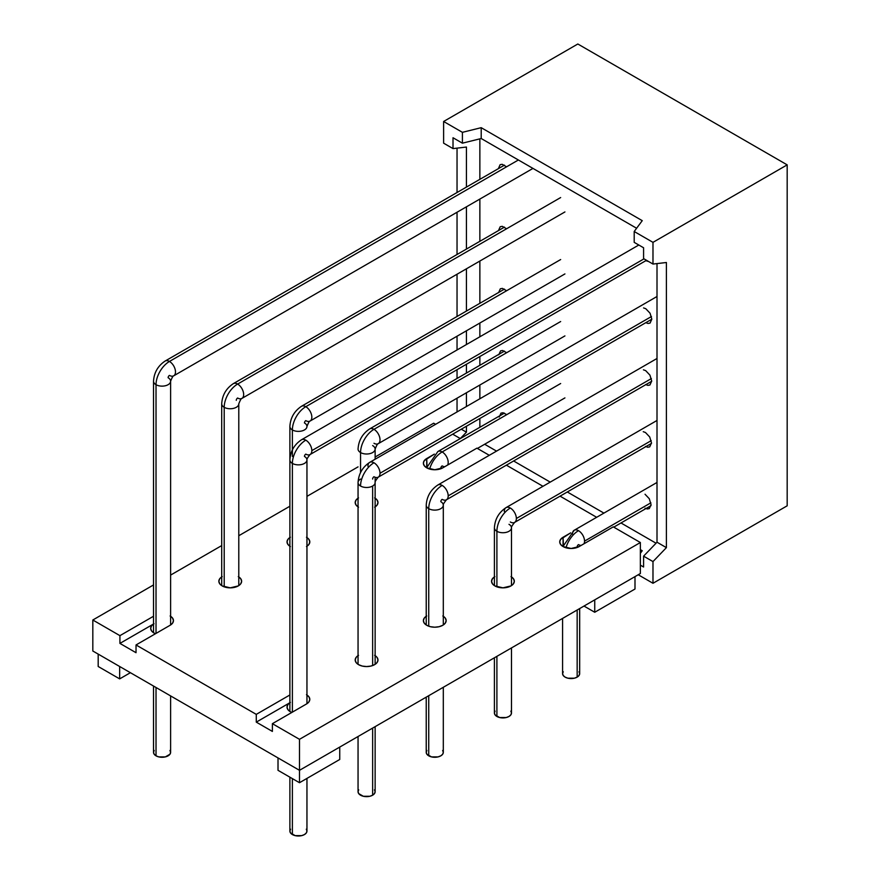 <?xml version="1.0" encoding="UTF-8"?>
<svg xmlns="http://www.w3.org/2000/svg" width="880" height="880" viewBox="0 0 880 880"><rect width="100%" height="100%" fill="white"/><g stroke="black" fill="none" stroke-linecap="round" stroke-linejoin="round"><path stroke-width="1.32" d="M310.035 454.553A8.536 4.928 -120 0 0 311.839 450.626A8.536 4.928 -120 0 0 305.8 440.165A18.975 10.956 120 0 0 292.38 463.408A8.536 4.928 0 0 0 301.719 464.475A8.536 4.928 0 0 0 306.955 459.888A8.536 4.928 180 0 1 301.686 464.486A8.536 4.928 180 0 1 292.38 463.408L292.38 712.129L292.38 463.408A8.536 4.928 180 0 1 289.883 459.921L289.883 426.448A8.536 4.928 0 0 0 292.38 429.935A8.536 4.928 0 0 0 301.719 431.002A8.536 4.928 0 0 0 306.955 426.404M638.814 245.014L301.532 439.747A8.536 4.928 60 0 1 305.8 440.165A8.536 4.928 60 0 1 311.839 450.626L643.995 258.863L311.839 450.626A8.536 4.928 60 0 1 310.068 454.542A8.536 4.928 60 0 1 305.8 454.113A1.903 1.1 120 0 0 304.458 456.445A8.536 4.928 180 0 1 306.955 459.921C306.537 459.47 307.571 457.677 310.068 454.542L646.492 260.304M289.883 777.172L289.883 831.072A8.536 4.928 0 0 0 292.38 834.559L292.38 778.613L292.38 834.559A8.536 4.928 0 0 0 301.686 835.626A8.536 4.928 0 0 0 306.955 831.072L306.306 832.953L304.458 834.559L301.686 835.626L295.152 835.626L290.532 832.953L289.883 831.072L290.532 829.18M306.306 829.18L306.955 831.072L306.955 778.404M289.883 459.965A8.536 4.928 0 0 0 292.38 463.408A18.975 10.956 -60 0 1 305.8 440.165A8.536 4.928 -120 0 0 301.565 439.725M367.939 466.268A8.536 4.928 60 0 1 369.71 462.363A8.536 4.928 60 0 1 373.978 462.781A8.536 4.928 60 0 1 380.017 473.242A8.536 4.928 60 0 1 378.246 477.158A8.536 4.928 -120 0 0 380.017 473.242A8.536 4.928 -120 0 0 373.978 462.781A18.975 10.956 120 0 0 360.558 486.035A8.536 4.928 0 0 0 372.636 486.035A8.536 4.928 0 0 0 375.133 482.504L375.133 477.268M380.017 473.242L651.464 316.525L380.017 473.242M375.133 664.334L375.133 482.548A8.536 4.928 180 0 1 372.636 486.035L372.636 665.555L372.636 486.035A8.536 4.928 180 0 1 360.558 486.035A8.536 4.928 180 0 1 358.05 482.548A8.536 4.928 180 0 1 360.558 479.061M372.636 795.19L372.636 728.09L372.636 795.19L369.864 796.268L363.33 796.268L358.699 793.595L358.05 791.703A8.536 4.928 0 0 0 363.33 796.268A8.536 4.928 0 0 0 372.636 795.19A8.536 4.928 0 0 0 375.133 791.703L374.484 793.595L372.636 795.19M374.484 789.822L375.133 791.703L375.133 726.649M358.05 736.505L358.05 791.703L358.699 789.822M358.05 664.334L358.05 482.548A8.536 4.928 0 0 0 360.558 486.035A18.975 10.956 -60 0 1 373.978 462.781A8.536 4.928 -120 0 0 369.743 462.341M375.133 482.548C374.715 482.086 375.749 480.293 378.246 477.158A8.536 4.928 60 0 1 373.978 476.729A1.903 1.1 120 0 0 372.636 479.061M241.857 398.453A8.536 4.928 -120 0 0 243.21 391.622A8.536 4.928 -120 0 0 237.622 384.065A18.975 10.956 120 0 0 224.202 407.308A8.536 4.928 0 0 0 233.541 408.364A8.536 4.928 0 0 0 238.788 403.777M564.927 211.937L241.89 398.431C241.285 398.299 240.251 400.092 238.788 403.821A8.536 4.928 180 0 1 233.508 408.375A8.536 4.928 180 0 1 224.202 407.308A18.975 10.956 -60 0 1 237.622 384.065L560.648 197.56L237.622 384.065A8.536 4.928 60 0 1 243.21 391.589A8.536 4.928 60 0 1 241.89 398.431A8.536 4.928 60 0 1 237.622 398.013A1.903 1.1 120 0 0 236.28 400.334M221.705 403.865A8.536 4.928 0 0 0 224.202 407.308L224.202 586.839L224.202 407.308A8.536 4.928 180 0 1 221.705 403.821L221.705 585.618M237.622 384.065A8.536 4.928 -120 0 0 233.387 383.625A8.536 4.928 60 0 1 237.622 384.065M310.035 421.08A8.536 4.928 -120 0 0 311.388 414.249A8.536 4.928 -120 0 0 305.8 406.692A18.975 10.956 120 0 0 292.38 429.935L292.38 456.445L292.38 429.935A8.536 4.928 180 0 1 289.883 426.448C290.422 417.791 294.305 411.07 301.532 406.263A8.536 4.928 60 0 1 305.8 406.692A8.536 4.928 60 0 1 311.377 414.216A8.536 4.928 60 0 1 310.068 421.058A8.536 4.928 60 0 1 305.8 420.64A1.903 1.1 120 0 0 304.458 422.961A8.536 4.928 180 0 1 306.955 426.448A8.536 4.928 180 0 1 301.686 431.002A8.536 4.928 180 0 1 292.38 429.935A18.975 10.956 -60 0 1 305.8 406.692A8.536 4.928 -120 0 0 301.565 406.252M560.648 259.556L305.8 406.692L560.648 259.556M446.391 499.807A8.536 4.928 -120 0 0 448.195 495.869A8.536 4.928 -120 0 0 442.156 485.408A18.975 10.956 120 0 0 428.736 508.662A8.536 4.928 0 0 0 438.075 509.718A8.536 4.928 0 0 0 443.311 505.131M657.008 358.479L437.877 484.99A8.536 4.928 60 0 1 442.156 485.408A8.536 4.928 60 0 1 448.195 495.869L651.376 378.565L448.195 495.869A8.536 4.928 60 0 1 446.424 499.785A8.536 4.928 60 0 1 442.156 499.356A1.903 1.1 120 0 0 440.814 501.688A8.536 4.928 180 0 1 443.311 505.175A8.536 4.928 180 0 1 438.042 509.729A8.536 4.928 180 0 1 428.736 508.662L428.736 626.197L428.736 508.662A8.536 4.928 180 0 1 426.228 505.175L426.228 624.976M426.228 697.147L426.228 752.345A8.536 4.928 0 0 0 428.736 755.832L428.736 695.706L428.736 755.832A8.536 4.928 0 0 0 438.042 756.899A8.536 4.928 0 0 0 443.311 752.345L442.662 754.237L440.814 755.832L438.042 756.899L431.497 756.899L426.877 754.237L426.228 752.345L426.877 750.464M442.662 750.464L443.311 752.345L443.311 687.28M426.228 505.208A8.536 4.928 0 0 0 428.736 508.662A18.975 10.956 -60 0 1 442.156 485.408A8.536 4.928 -120 0 0 437.921 484.968M372.636 445.588A8.536 4.928 180 0 1 375.133 449.075A8.536 4.928 180 0 1 369.864 453.629A8.536 4.928 180 0 1 360.558 452.562A18.975 10.956 -60 0 1 373.978 429.319L560.648 321.541L373.978 429.319A8.536 4.928 60 0 1 379.555 436.843A8.536 4.928 60 0 1 378.246 443.685A8.536 4.928 -120 0 0 379.566 436.876A8.536 4.928 -120 0 0 373.978 429.319A18.975 10.956 120 0 0 360.558 452.562A8.536 4.928 0 0 0 369.897 453.629A8.536 4.928 0 0 0 375.133 449.042M375.133 459.228L375.133 449.075C376.607 445.346 377.641 443.553 378.246 443.685A8.536 4.928 60 0 1 373.978 443.267M358.05 449.119A8.536 4.928 0 0 0 360.558 452.562L360.558 472.505L360.558 452.562A8.536 4.928 180 0 1 358.05 449.075C358.6 440.418 362.483 433.697 369.71 428.89A8.536 4.928 60 0 1 373.978 429.319A8.536 4.928 -120 0 0 369.743 428.879M514.558 522.434A8.536 4.928 -120 0 0 516.362 518.496A8.536 4.928 -120 0 0 510.323 508.035A18.975 10.956 120 0 0 496.903 531.289A8.536 4.928 0 0 0 506.242 532.345A8.536 4.928 0 0 0 511.489 527.758A8.536 4.928 180 0 1 506.209 532.356A8.536 4.928 180 0 1 496.903 531.289L496.903 586.839L496.903 531.289A8.536 4.928 180 0 1 494.406 527.802L494.406 585.618M504.284 511.522A8.536 4.928 60 0 1 506.055 507.617A8.536 4.928 60 0 1 510.323 508.035A8.536 4.928 60 0 1 516.362 518.496L651.222 440.638L516.362 518.496A8.536 4.928 60 0 1 514.602 522.412A8.536 4.928 60 0 1 510.323 521.983M494.406 657.789L494.406 712.987A8.536 4.928 0 0 0 496.903 716.474L496.903 656.337L496.903 716.474A8.536 4.928 0 0 0 506.209 717.541A8.536 4.928 0 0 0 511.489 712.987L510.84 714.879L508.981 716.474L506.209 717.541L499.675 717.541L495.055 714.879L494.406 712.987L495.055 711.095M508.981 524.315A8.536 4.928 180 0 1 511.489 527.802C511.06 527.34 512.105 525.547 514.602 522.412L651.486 443.377M510.84 711.095L511.489 712.987L511.489 647.922M494.406 527.835A8.536 4.928 0 0 0 496.903 531.289A18.975 10.956 -60 0 1 510.323 508.035A8.536 4.928 -120 0 0 506.088 507.595M584.54 541.123A8.536 4.928 -120 0 0 578.501 530.673A18.975 10.956 120 0 0 565.994 547.778A18.975 10.956 -60 0 1 578.501 530.673A8.536 4.928 60 0 1 584.54 541.123L650.881 502.821L584.54 541.123A8.536 4.928 60 0 1 583.957 543.785A8.536 4.928 -120 0 0 584.54 541.123M572.462 534.16A8.536 4.928 60 0 1 574.233 530.244A8.536 4.928 60 0 1 578.501 530.673A8.536 4.928 -120 0 0 574.266 530.222M577.159 677.116L577.159 610.005L577.159 677.116L574.387 678.183L567.853 678.183L565.081 677.116L563.233 675.51L562.584 673.629A8.536 4.928 0 0 0 567.853 678.183A8.536 4.928 0 0 0 577.159 677.116A8.536 4.928 0 0 0 579.667 673.629L579.007 675.51L577.159 677.116M579.007 671.737L579.667 673.629L579.667 608.564M562.584 618.42L562.584 673.629L563.233 671.737M581.097 545.435A8.536 4.928 60 0 1 578.501 544.61A1.903 1.1 120 0 0 577.159 546.942A8.536 4.928 180 0 1 577.687 547.272M447.601 465.069A8.536 4.928 -120 0 0 442.156 451.946A18.975 10.956 120 0 0 429.638 469.051A18.975 10.956 -60 0 1 442.156 451.946A8.536 4.928 60 0 1 447.601 465.069M444.752 466.719A8.536 4.928 60 0 1 442.156 465.894A1.903 1.1 120 0 0 440.814 468.215A8.536 4.928 180 0 1 441.331 468.556M426.624 467.775L437.877 451.528A8.536 4.928 60 0 1 442.156 451.946L560.648 383.526L442.156 451.946A8.536 4.928 -120 0 0 437.921 451.506M173.69 375.837A8.536 4.928 -120 0 0 175.043 369.006A8.536 4.928 -120 0 0 169.455 361.449A18.975 10.956 120 0 0 156.024 384.692A8.536 4.928 0 0 0 165.363 385.748A8.536 4.928 0 0 0 170.61 381.161M153.527 381.249A8.536 4.928 0 0 0 156.024 384.692A18.975 10.956 -60 0 1 169.455 361.449L518.375 159.995L169.455 361.449A8.536 4.928 60 0 1 175.032 368.973A8.536 4.928 60 0 1 173.723 375.815A8.536 4.928 60 0 1 169.455 375.397A1.903 1.1 120 0 0 168.102 377.718A8.536 4.928 180 0 1 170.61 381.205A8.536 4.928 180 0 1 165.341 385.759A8.536 4.928 180 0 1 156.024 384.692L156.024 633.402L156.024 384.692A8.536 4.928 180 0 1 153.527 381.205L153.527 632.72M154.176 750.464L153.527 752.345L154.176 754.237L156.024 755.832L156.024 687.489L156.024 755.832A8.536 4.928 0 0 0 165.341 756.899A8.536 4.928 0 0 0 170.61 752.345L169.961 750.464M153.527 686.048L153.527 752.345A8.536 4.928 0 0 0 156.024 755.832L158.796 756.899L165.341 756.899L169.961 754.237L170.61 752.345L170.61 695.915M153.527 381.205C154.066 372.548 157.949 365.827 165.176 361.02A8.536 4.928 60 0 1 169.455 361.449A8.536 4.928 -120 0 0 165.209 360.998M643.588 247.775L634.194 242.352L634.194 231.506L642.246 220.66L481.206 127.677L462.407 132.33L462.407 143.176L453.013 137.753L453.013 148.599L466.433 147.048L466.433 187.088L466.433 147.048L453.013 148.599L443.619 143.176L453.013 148.599L453.013 137.753L462.407 143.176L481.206 138.523L462.407 143.176L462.407 132.33L443.619 121.484L443.619 143.176L443.619 121.484L577.83 44L443.619 121.484L462.407 132.33L481.206 127.677L481.206 138.523L481.206 127.677L642.246 220.66L634.194 231.506L634.194 242.352L643.588 247.775L643.588 258.621L643.588 247.775M636.603 228.25L481.206 138.523L636.603 228.25M466.433 206.811L466.433 249.073L466.433 206.811M466.433 268.796L466.433 311.058L466.433 268.796M466.433 330.781L466.433 344.531L466.433 330.781M466.433 364.254L466.433 373.043L466.433 364.254M466.433 392.766L466.433 406.516L466.433 392.766M466.433 426.239L466.433 432.19L460.306 438.559L466.433 432.19L466.433 426.239M640.365 549.648L642.246 550.737L640.365 553.267L642.246 550.737L640.365 549.648M640.365 565.147L643.588 567.006L643.588 556.16L657.008 542.212L657.008 263.582L657.008 542.212L666.402 547.635L666.402 262.504L652.982 264.044L643.588 258.621L652.982 264.044L652.982 242.352L634.194 231.506L652.982 242.352L652.982 264.044L666.402 262.504L666.402 547.635L657.008 542.212L643.588 556.16L652.982 561.583L666.402 547.635L652.982 561.583L643.588 556.16L643.588 567.006L640.365 565.147M638.22 574.75L652.982 583.275L652.982 561.583L652.982 583.275L787.182 505.802L787.182 164.868L652.982 242.352L787.182 164.868L577.83 44L787.182 164.868L787.182 505.802L652.982 583.275L638.22 574.75M461.285 429.209L466.433 432.19L461.285 429.209M457.039 148.137L457.039 192.511L457.039 148.137M457.039 212.245L457.039 254.496L457.039 212.245M457.039 274.219L457.039 316.481L457.039 274.219M457.039 336.204L457.039 349.954L457.039 336.204M457.039 369.688L457.039 378.466L457.039 369.688M457.039 398.2L457.039 411.939L457.039 398.2M375.133 655.644A11.385 6.578 180 0 1 377.982 659.989A11.385 6.578 180 0 1 370.953 666.061A11.385 6.578 180 0 1 358.534 664.631A11.385 6.578 180 0 1 355.201 659.989A11.385 6.578 180 0 1 358.05 655.633M443.311 616.275A11.385 6.578 180 0 1 446.149 620.62A11.385 6.578 180 0 1 439.12 626.703A11.385 6.578 180 0 1 426.712 625.273A11.385 6.578 180 0 1 423.379 620.62A11.385 6.578 180 0 1 426.228 616.275M358.05 506.891A11.385 6.578 180 0 1 355.201 502.546A11.385 6.578 180 0 1 358.05 498.19M289.883 546.249A11.385 6.578 180 0 1 287.023 541.904A11.385 6.578 180 0 1 289.883 537.548M238.788 576.917A11.385 6.578 180 0 1 241.626 581.262A11.385 6.578 180 0 1 234.597 587.334A11.385 6.578 180 0 1 222.189 585.915A11.385 6.578 180 0 1 218.856 581.262A11.385 6.578 180 0 1 221.705 576.917M511.489 576.917A11.385 6.578 180 0 1 514.327 581.262A11.385 6.578 180 0 1 507.298 587.334A11.385 6.578 180 0 1 494.89 585.915A11.385 6.578 180 0 1 491.557 581.262A11.385 6.578 180 0 1 494.406 576.917M154.011 623.722L151.547 625.856L150.678 628.375L151.547 630.883L154.011 633.017A11.385 6.578 180 0 0 155.463 633.732L154.011 633.017A11.385 6.578 180 0 1 150.678 628.375A11.385 6.578 180 0 1 153.527 624.019L119.922 643.401L136.026 652.707L136.026 644.952L170.115 625.273L136.026 644.952L136.026 652.707L119.922 643.401L153.527 624.008M426.712 466.279A11.385 6.578 180 0 1 427.02 466.103L426.712 458.535L426.712 466.279M426.712 467.83A11.385 6.578 180 0 1 423.379 463.177A11.385 6.578 180 0 1 426.712 458.535L434.357 454.124L424.248 460.669L423.379 463.177L424.248 465.696L426.712 467.83A11.385 6.578 180 0 0 442.816 467.83L476.905 448.151L489.302 455.301L476.905 448.151L442.816 467.83L434.764 469.755L426.712 467.83M563.068 545.006A11.385 6.578 180 0 1 563.376 544.83L563.068 537.251L563.068 545.006M563.068 546.557A11.385 6.578 180 0 1 559.735 541.904A11.385 6.578 180 0 1 563.068 537.251L570.702 532.84L560.593 539.385L559.735 541.904L560.593 544.423L563.068 546.557A11.385 6.578 180 0 0 579.172 546.557L613.261 526.867L640.365 542.52L299.486 739.321L299.486 782.716L278.014 770.319L278.014 757.922L278.014 770.319L299.486 782.716L299.486 770.319L92.818 651.002L92.818 620.004L153.527 584.947L92.818 620.004L92.818 651.002L299.486 770.319L640.365 573.518L299.486 770.319L299.486 739.321L272.382 723.679L306.471 704L272.382 723.679L272.382 731.423L272.382 723.679L299.486 739.321L640.365 542.52L640.365 573.518L640.365 542.52L613.261 526.867L579.172 546.557L571.12 548.482L563.068 546.557M290.367 702.449L287.892 704.583L287.023 707.091L287.892 709.61L290.367 711.744A11.385 6.578 180 0 0 291.819 712.448L290.367 711.744A11.385 6.578 180 0 1 287.023 707.091A11.385 6.578 180 0 1 289.883 702.746L256.278 722.128L272.382 731.423L256.278 722.128L256.278 714.373L136.026 644.952L256.278 714.373L256.278 722.128L289.883 702.724M594.737 612.26L584.001 606.056L594.737 612.26L594.737 599.863L594.737 612.26L634.997 589.017L594.737 612.26M119.658 678.887L98.186 666.49L119.658 678.887L119.658 666.49L119.658 678.887L130.394 672.694L119.658 678.887M339.746 759.473L299.486 782.716L339.746 759.473L339.746 747.076L339.746 759.473M634.997 576.62L634.997 589.017L634.997 576.62M98.186 654.093L98.186 666.49L98.186 654.093M306.955 695.002A11.385 6.578 180 0 1 309.804 699.347A11.385 6.578 180 0 1 306.471 704L308.935 701.866L309.804 699.347L308.935 696.828L306.471 694.694M433.697 423.203L435.611 424.314L433.697 423.203L375.133 457.006L433.697 423.203M452.694 434.17L460.317 438.57L452.694 434.17M506.374 465.168L542.982 486.299L506.374 465.168M560.065 496.155L596.662 517.297L560.065 496.155M170.61 575.091L221.705 545.589L170.61 575.091M238.788 535.733L289.883 506.231L238.788 535.733M306.955 496.364L358.05 466.873L306.955 496.364M153.527 616.253L119.922 635.657L119.922 643.401L119.922 635.657L92.818 620.004L119.922 635.657L153.527 616.253M170.61 616.275A11.385 6.578 180 0 1 173.448 620.62A11.385 6.578 180 0 1 170.115 625.273L172.59 623.139L173.448 620.62L172.59 618.112L170.115 615.978M289.883 694.98L256.278 714.373L289.883 694.98M306.955 537.559A11.385 6.578 180 0 1 309.804 541.904A11.385 6.578 180 0 1 306.955 546.249M375.133 498.201A11.385 6.578 180 0 1 377.982 502.546A11.385 6.578 180 0 1 375.133 506.891M374.638 655.336L377.113 657.47L377.982 659.989L377.113 662.497L374.638 664.631L370.953 666.061L366.586 666.556L362.23 666.061L358.534 664.631L356.07 662.497L355.201 659.989L356.07 657.47L358.534 655.336M442.816 615.978L445.291 618.112L446.149 620.62L445.291 623.139L442.816 625.273L439.12 626.703L434.764 627.198L430.408 626.703L426.712 625.273L424.248 623.139L423.379 620.62L424.248 618.112L426.712 615.978M358.534 507.188L356.07 505.054L355.201 502.546L356.07 500.027L358.534 497.893M374.638 497.893L377.113 500.027L377.982 502.546L377.113 505.054L374.638 507.188M290.367 546.557L287.892 544.423L287.023 541.904L287.892 539.385L290.367 537.251M306.471 537.251L308.935 539.385L309.804 541.904L308.935 544.423L306.471 546.557M238.293 576.609L240.757 578.743L241.626 581.262L240.757 583.781L238.293 585.915L230.241 587.84L222.189 585.915L219.714 583.781L218.856 581.262L219.714 578.743L222.189 576.609M510.994 576.609L513.458 578.743L514.327 581.262L513.458 583.781L510.994 585.915L502.942 587.84L494.89 585.915L492.426 583.781L491.557 581.262L492.426 578.743L494.89 576.609M479.864 427.284L479.864 418.484L479.864 427.284M479.864 398.761L479.864 385.022L479.864 398.761M479.864 365.299L479.864 356.51L479.864 365.299M479.864 336.787L479.864 323.037L479.864 336.787M479.864 303.314L479.864 261.041L479.864 303.314M479.864 241.318L479.864 199.067L479.864 241.318M479.864 179.344L479.864 138.864L479.864 179.344M656.051 543.213L620.994 522.973L656.051 543.213M603.911 513.106L567.314 491.975L603.911 513.106M550.231 482.119L513.623 460.977L550.231 482.119M496.54 451.121L484.649 444.246L496.54 451.121M643.445 369.831L645.667 370.623L649.935 375.133L651.706 381.084L649.935 385L647.889 385.374L645.667 384.571M643.566 307.923L645.788 308.715L650.067 313.225L651.827 319.176L650.067 323.081L648.021 323.455L645.788 322.663M643.236 431.695L645.458 432.498L649.726 436.997L651.497 442.948L649.726 446.864L647.68 447.238L645.458 446.435M648.637 261.536L645.821 260.689M645.029 494.23L649.297 498.74L651.068 504.691L649.297 508.596L647.251 508.97L645.029 508.178M498.377 168.652L500.137 164.681L502.194 164.307L506.583 166.804M499.224 417.021L500.984 413.116L503.03 412.742L506.781 414.634M498.575 292.677L500.346 288.772L502.392 288.398L506.638 290.741M498.784 354.783L500.555 350.878L502.601 350.504L506.693 352.693M498.454 230.626L500.225 226.71L502.271 226.336L506.594 228.767M306.955 703.692L306.955 459.921M289.883 711.447L289.883 459.921C290.422 451.275 294.305 444.543 301.532 439.747M358.05 482.548C358.6 473.891 362.483 467.159 369.71 462.363L657.008 296.494M378.246 477.158L651.827 319.198M238.788 585.607L238.788 403.821M504.46 227.117L233.354 383.636C226.127 388.443 222.244 395.164 221.705 403.821M564.927 273.922L310.068 421.058C309.463 420.926 308.429 422.719 306.955 426.448M301.532 406.263L504.46 289.102M443.311 624.965L443.311 505.175C442.893 504.713 443.927 502.92 446.424 499.785L651.706 381.26M437.877 484.99C430.65 489.786 426.767 496.518 426.228 505.175M378.246 443.685L564.927 335.907M369.71 428.89L504.46 351.098M494.406 527.802C494.945 519.145 498.828 512.413 506.055 507.617L657.008 420.464M511.489 585.607L511.489 527.802M562.98 546.502L574.233 530.244L657.008 482.46M613.745 527.153L651.013 505.637M477.4 448.437L564.927 397.903M437.877 451.528L504.416 413.116M532.961 168.41L173.723 375.815C173.118 375.683 172.073 377.476 170.61 381.205L170.61 624.965M165.176 361.02L504.471 165.132"/></g></svg>
